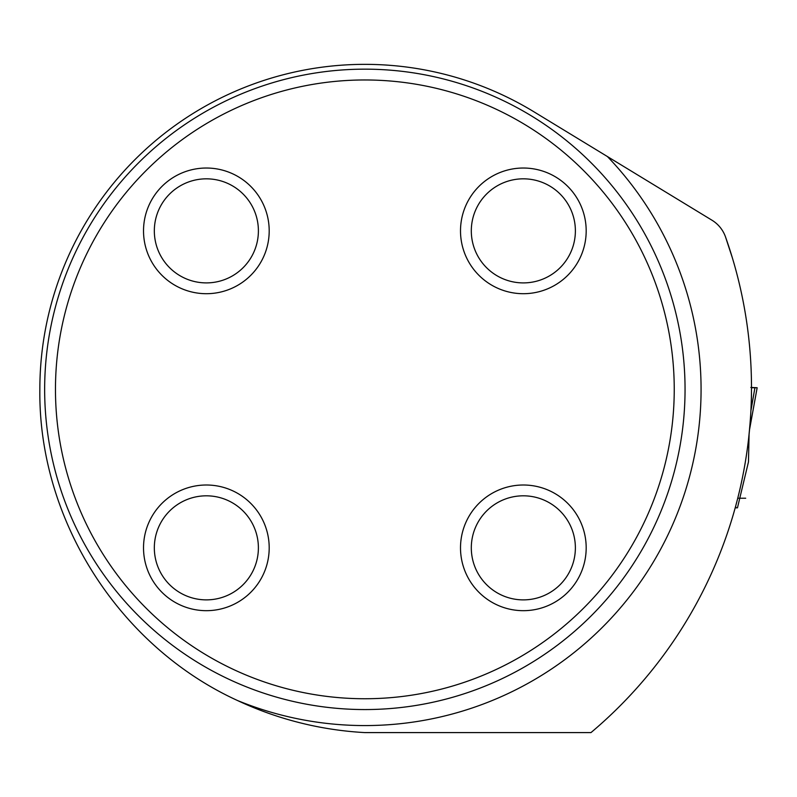 <?xml version="1.0" encoding="UTF-8"?>
<svg xmlns="http://www.w3.org/2000/svg" width="797" height="797" viewBox="0 0 797 797"><rect width="100%" height="100%" fill="white"/><g stroke="black" fill="none" stroke-linecap="round" stroke-linejoin="round"><path stroke-width="1.2" d="M737.753 498.195L735.292 507.51M735.262 507.609L735.631 506.254L735.96 507.828L737.464 507.828L748.463 461.951L749.08 434.355M751.461 392.742C751.471 404.996 750.525 420.258 748.622 438.509L748.632 438.519M533.88 111.769L607.404 156.541L533.88 111.769A324.997 324.997 0 0 0 39.85 389.354C38.216 520.072 119.351 646.477 237.446 700.493A343.756 343.756 0 0 0 364.627 732.582A8.01 8.01 0 0 0 365.076 732.592L590.976 732.592A450.684 450.684 0 0 0 725.469 236.819L732.304 257.65M685.051 389.354A320.195 320.195 0 0 1 364.847 709.559A320.195 320.195 0 0 1 44.652 389.354A320.195 320.195 0 0 1 364.847 69.16A320.195 320.195 0 0 1 685.051 389.354M674.242 389.354A309.395 309.395 0 0 1 210.159 657.296A309.395 309.395 0 0 1 210.159 121.413A309.395 309.395 0 0 1 674.242 389.354M269.197 547.848A62.843 62.843 0 0 0 206.363 485.004A62.843 62.843 0 0 0 143.52 547.848A62.843 62.843 0 0 0 206.363 610.681A62.843 62.843 0 0 0 269.197 547.848M269.197 230.861A62.843 62.843 0 0 1 206.363 293.704A62.843 62.843 0 0 1 143.52 230.861A62.843 62.843 0 0 1 206.363 168.028A62.843 62.843 0 0 1 269.197 230.861M586.184 547.848A62.843 62.843 0 0 1 523.34 610.681A62.843 62.843 0 0 1 460.507 547.848A62.843 62.843 0 0 1 523.34 485.004A62.843 62.843 0 0 1 586.184 547.848M586.184 230.861A62.843 62.843 0 0 0 523.34 168.028A62.843 62.843 0 0 0 460.507 230.861A62.843 62.843 0 0 0 523.34 293.704A62.843 62.843 0 0 0 586.184 230.861M471.306 547.848A52.034 52.034 0 0 1 549.362 502.787A52.034 52.034 0 0 1 549.362 592.908A52.034 52.034 0 0 1 471.306 547.848M471.306 230.861A52.034 52.034 0 0 1 549.362 185.801A52.034 52.034 0 0 1 549.362 275.931A52.034 52.034 0 0 1 471.306 230.861M154.329 230.861A52.034 52.034 0 0 1 232.375 185.801A52.034 52.034 0 0 1 232.375 275.931A52.034 52.034 0 0 1 154.329 230.861M154.329 547.848A52.034 52.034 0 0 1 232.375 502.787A52.034 52.034 0 0 1 232.375 592.908A52.034 52.034 0 0 1 154.329 547.848M725.469 236.819A32.019 32.019 0 0 0 711.95 220.201L607.404 156.541A336.204 336.204 0 0 1 237.446 700.493M749.549 429.523L757.15 387.74L751.491 387.75M754.918 387.75L750.904 410.804M757.15 387.74L750.844 387.432M748.941 439.625L749.1 434.126M737.753 498.225L745.693 498.225M753.703 387.75L751.82 387.75L753.703 387.75M748.941 439.615L748.483 461.792M757.15 387.78L749.549 429.593"/></g></svg>
